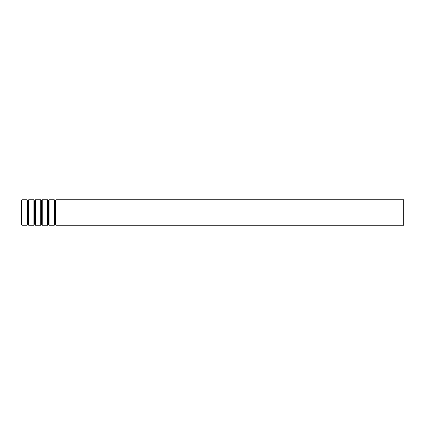 <?xml version="1.0" encoding="UTF-8"?>
<svg xmlns="http://www.w3.org/2000/svg" width="425" height="425" viewBox="0 0 425 425"><rect width="100%" height="100%" fill="white"/><g stroke="black" fill="none" stroke-linecap="round" stroke-linejoin="round"><path stroke-width="0.64" d="M28.039 201.997L27.742 201.997L27.142 199.771L21.888 199.771L21.888 225.229L21.25 224.591L21.25 200.409L21.888 199.771M27.142 199.771L27.142 225.229L21.888 225.229M55.829 199.771L403.75 199.771L403.75 225.229L55.829 225.229L55.192 224.591L55.192 200.409L55.829 199.771L55.829 225.229M55.192 201.997L54.894 201.997L54.894 223.003L54.299 225.229L49.04 225.229L48.402 224.591L48.402 200.409L49.04 199.771L49.04 225.229M54.894 201.997L54.299 199.771L54.299 225.229M54.299 199.771L49.04 199.771M48.402 201.997L48.105 201.997L48.105 223.003L47.51 225.229L42.25 225.229L41.618 224.591L41.618 200.409L42.25 199.771L42.25 225.229M48.105 201.997L47.51 199.771L47.51 225.229M47.51 199.771L42.25 199.771M41.618 201.997L41.315 201.997L41.315 223.003L40.72 225.229L35.466 225.229L34.829 224.591L34.829 200.409M41.315 201.997L40.72 199.771L40.72 225.229M40.72 199.771L35.466 199.771L35.466 225.229M35.466 201.046C34.643 200.621 34.643 200.196 35.466 199.771M34.829 201.997L34.526 201.997L34.526 223.003L33.931 225.229L28.677 225.229L28.039 224.591L28.039 200.409L28.677 199.771L28.677 225.229M34.526 201.997L33.931 199.771L33.931 225.229M33.931 199.771L28.677 199.771M27.742 201.997L27.742 223.003L27.142 225.229M55.192 223.003L54.894 223.003M48.402 223.003L48.105 223.003M41.618 223.003L41.315 223.003M34.829 223.003L34.526 223.003M28.039 223.003L27.742 223.003"/></g></svg>
